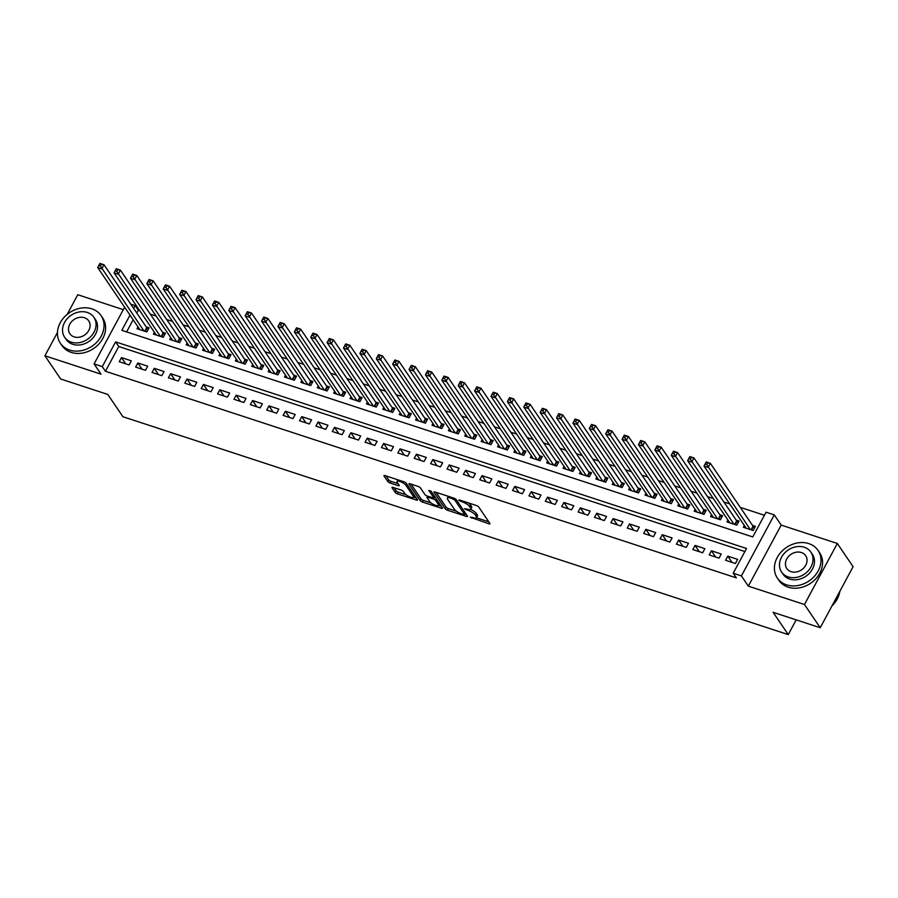 <?xml version="1.0" encoding="UTF-8"?>
<svg xmlns="http://www.w3.org/2000/svg" width="898" height="898" viewBox="0 0 898 898"><rect width="100%" height="100%" fill="white"/><g stroke="black" fill="none" stroke-linecap="round" stroke-linejoin="round"><path stroke-width="1.35" d="M470.226 517.181L488.871 523.792A1.931 0.595 -151.7 0 0 489.949 523.792A1.931 0.595 -151.7 0 0 489.859 523.399L478.713 506.988A1.931 0.595 -151.7 0 0 476.49 505.552L459.394 499.95L458.71 500.22L462.481 501.96A6.185 1.886 -151.7 0 1 469.609 506.562L470.53 507.931A6.185 1.886 -151.7 0 1 470.833 509.166A6.185 1.886 -151.7 0 1 467.364 509.155L464.468 508.706L468.24 510.434A6.185 1.886 -151.7 0 1 475.368 515.037L476.288 516.406A6.185 1.886 -151.7 0 1 476.591 517.652A6.185 1.886 -151.7 0 1 473.123 517.641L470.226 517.181M414.438 495.314A5.163 1.583 -151.7 0 1 414.371 495.528L413.484 497.166A5.163 1.583 -151.7 0 1 409.409 496.706A5.163 1.583 -151.7 0 1 404.639 493.316L403.415 491.509A1.931 0.595 -151.7 0 0 401.181 490.072L393.066 487.412A1.931 0.595 -151.7 0 0 391.977 487.412A1.931 0.595 -151.7 0 0 392.067 487.794L395.199 492.407A1.931 0.595 -151.7 0 0 397.421 493.844L416.403 500.063A1.931 0.595 -151.7 0 0 417.491 500.063A1.931 0.595 -151.7 0 0 417.402 499.67L406.255 483.259A1.931 0.595 -151.7 0 0 404.021 481.822L385.04 475.603A1.931 0.595 -151.7 0 0 383.962 475.603A1.931 0.595 -151.7 0 0 384.052 475.996L387.835 481.553A1.931 0.595 -151.7 0 0 390.058 482.989L398.184 485.65A1.931 0.595 -151.7 0 0 399.262 485.661A1.931 0.595 -151.7 0 0 399.172 485.268L397.298 482.507A5.163 1.583 -151.7 0 1 397.051 481.463A5.163 1.583 -151.7 0 1 401.125 481.934A5.163 1.583 -151.7 0 1 405.907 485.324L413.237 496.134A5.163 1.583 -151.7 0 1 413.484 497.166L416.324 498.087M744.88 551.552L118.761 346.527L105.436 371.267L102.282 366.62L94.088 363.937L124.631 307.206M820.233 627.736L804.462 604.511L837.329 543.47L853.1 566.694L820.233 627.736L773.122 612.313L788.253 634.605L122.925 416.728L107.782 394.435L60.671 379.001L44.9 355.776L101.025 374.163L94.088 363.937M837.329 543.47L781.204 525.094L748.337 586.136L804.462 604.511M748.337 586.136L741.4 575.91L733.206 573.227L746.53 548.487L115.606 341.88L102.282 366.62M105.436 371.267L736.36 577.874L733.206 573.227M445.228 508.784A1.931 0.595 -151.7 0 0 447.451 510.221L466.432 516.44A1.931 0.595 -151.7 0 0 467.51 516.44A1.931 0.595 -151.7 0 0 467.42 516.058L456.274 499.647A1.931 0.595 -151.7 0 0 454.051 498.199L435.07 491.992A1.931 0.595 -151.7 0 0 433.992 491.981A1.931 0.595 -151.7 0 0 434.082 492.373L445.228 508.784L446.115 507.134A1.931 0.595 -151.7 0 0 448.338 508.571L456.453 511.231M441.423 508.246L422.442 502.038A1.931 0.595 -151.7 0 1 420.208 500.59L409.061 484.179A1.931 0.595 -151.7 0 1 408.972 483.798A1.931 0.595 -151.7 0 1 410.06 483.798L418.176 486.458A1.931 0.595 -151.7 0 1 420.41 487.895L424.922 494.551A1.931 0.595 -151.7 0 0 427.156 495.988L432.544 497.75A1.931 0.595 -151.7 0 0 433.622 497.761A1.931 0.595 -151.7 0 0 433.532 497.369L428.829 490.443L431.074 491.172L442.411 507.864A1.931 0.595 -151.7 0 1 442.501 508.257A1.931 0.595 -151.7 0 1 441.423 508.246L441.973 507.224M123.318 309.653L77.767 294.735L67.182 314.39M57.472 332.44L44.9 355.776M138 326.894L137.012 328.724L146.845 331.946L149.068 327.826L146.206 326.883M154.389 332.26L153.401 334.09L163.234 337.311L165.457 333.192L162.594 332.249M170.777 337.626L169.789 339.466L179.622 342.677L181.845 338.557L178.971 337.614M187.166 342.991L186.178 344.832L196.011 348.042L198.233 343.923L195.36 342.98M203.554 348.368L202.566 350.198L212.399 353.419L214.622 349.288L211.748 348.345M219.943 353.733L218.955 355.563L228.788 358.785L231.011 354.654L228.137 353.722M236.331 359.099L235.343 360.929L245.176 364.15L247.399 360.019L244.525 359.088M252.72 364.465L251.732 366.294L261.565 369.516L263.788 365.385L260.914 364.453M269.108 369.83L268.12 371.66L277.953 374.881L280.165 370.751L277.302 369.819M285.485 375.196L284.509 377.025L294.342 380.247L296.553 376.127L293.691 375.184M301.874 380.561L300.897 382.391L310.719 385.612L312.942 381.493L310.079 380.55M318.262 385.927L317.275 387.756L327.108 390.978L329.33 386.858L326.468 385.916M334.651 391.292L333.663 393.122L343.496 396.344L345.719 392.224L342.856 391.281M351.039 396.658L350.052 398.488L359.885 401.709L362.107 397.589L359.245 396.647M367.428 402.023L366.44 403.864L376.273 407.075L378.496 402.955L375.622 402.012M383.816 407.389L382.829 409.23L392.662 412.44L394.884 408.321L392.011 407.378M400.205 412.754L399.217 414.595L409.05 417.817L411.273 413.686L408.399 412.743M416.593 418.131L415.606 419.961L425.439 423.183L427.661 419.052L424.788 418.12M432.982 423.497L431.994 425.326L441.827 428.548L444.05 424.417L441.176 423.486M449.37 428.862L448.383 430.692L458.216 433.914L460.438 429.783L457.565 428.851M465.759 434.228L464.771 436.058L474.604 439.279L476.816 435.148L473.953 434.217M482.136 439.593L481.16 441.423L490.993 444.645L493.204 440.514L490.342 439.582M498.525 444.959L497.548 446.789L507.37 450.01L509.593 445.891L506.73 444.948M514.913 450.325L513.925 452.154L523.759 455.376L525.981 451.256L523.119 450.313M531.302 455.69L530.314 457.52L540.147 460.741L542.37 456.622L539.507 455.679M547.69 461.056L546.702 462.885L556.536 466.107L558.758 461.987L555.896 461.044M564.079 466.421L563.091 468.251L572.924 471.472L575.147 467.353L572.284 466.41M580.467 471.787L579.479 473.628L589.312 476.838L591.535 472.718L588.661 471.776M596.856 477.152L595.868 478.993L605.701 482.204L607.924 478.084L605.05 477.141M613.244 482.529L612.256 484.359L622.09 487.58L624.312 483.45L621.438 482.507M629.633 487.895L628.645 489.724L638.478 492.946L640.701 488.815L637.827 487.883M646.021 493.26L645.033 495.09L654.866 498.311L657.089 494.181L654.215 493.249M662.41 498.626L661.422 500.455L671.255 503.677L673.466 499.546L670.604 498.615M678.787 503.991L677.81 505.821L687.644 509.043L689.855 504.912L686.992 503.98M695.175 509.357L694.199 511.187L704.021 514.408L706.243 510.289L703.381 509.346M711.564 514.722L710.576 516.552L720.409 519.774L722.632 515.654L719.769 514.711M727.952 520.088L726.965 521.918L736.798 525.139L739.02 521.02L736.158 520.077M725.595 560.285L735.428 563.506L737.64 559.375L727.807 556.154L725.595 560.285M709.207 554.919L719.04 558.129L721.251 554.01L711.429 550.788L709.207 554.919M692.818 549.554L702.651 552.764L704.874 548.644L695.041 545.423L692.818 549.554M676.43 544.177L686.263 547.398L688.485 543.279L678.652 540.057L676.43 544.177M660.041 538.811L669.874 542.033L672.097 537.913L662.264 534.692L660.041 538.811M643.653 533.446L653.486 536.667L655.708 532.548L645.875 529.326L643.653 533.446M627.264 528.08L637.097 531.302L639.32 527.182L629.487 523.961L627.264 528.08M610.876 522.715L620.709 525.936L622.931 521.817L613.098 518.595L610.876 522.715M594.487 517.349L604.32 520.571L606.543 516.44L596.71 513.229L594.487 517.349M578.099 511.983L587.932 515.205L590.154 511.074L580.321 507.864L578.099 511.983M561.71 506.618L571.543 509.839L573.766 505.709L563.933 502.487L561.71 506.618M545.333 501.252L555.155 504.474L557.377 500.343L547.544 497.122L545.333 501.252M528.944 495.887L538.778 499.108L540.989 494.978L531.156 491.756L528.944 495.887M512.556 490.521L522.389 493.732L524.6 489.612L514.779 486.39L512.556 490.521M496.167 485.156L506.001 488.366L508.223 484.246L498.39 481.025L496.167 485.156M479.779 479.779L489.612 483.001L491.835 478.881L482.002 475.659L479.779 479.779M463.39 474.413L473.224 477.635L475.446 473.515L465.613 470.294L463.39 474.413M447.002 469.048L456.835 472.269L459.058 468.15L449.225 464.928L447.002 469.048M430.613 463.682L440.447 466.904L442.669 462.784L432.836 459.563L430.613 463.682M414.225 458.317L424.058 461.538L426.281 457.419L416.448 454.197L414.225 458.317M397.836 452.951L407.67 456.173L409.892 452.053L400.059 448.832L397.836 452.951M381.448 447.586L391.281 450.807L393.504 446.676L383.671 443.466L381.448 447.586M365.059 442.22L374.893 445.442L377.115 441.311L367.282 438.101L365.059 442.22M348.682 436.855L358.504 440.076L360.727 435.945L350.894 432.724L348.682 436.855M332.294 431.489L342.127 434.711L344.338 430.58L334.505 427.358L332.294 431.489M315.905 426.123L325.738 429.345L327.95 425.214L318.128 421.993L315.905 426.123M299.517 420.758L309.35 423.968L311.572 419.849L301.739 416.627L299.517 420.758M283.128 415.392L292.961 418.603L295.184 414.483L285.351 411.262L283.128 415.392M266.74 410.016L276.573 413.237L278.795 409.118L268.962 405.896L266.74 410.016M250.351 404.65L260.184 407.872L262.407 403.752L252.574 400.53L250.351 404.65M233.963 399.284L243.796 402.506L246.018 398.386L236.185 395.165L233.963 399.284M217.574 393.919L227.407 397.141L229.63 393.021L219.797 389.799L217.574 393.919M201.186 388.553L211.019 391.775L213.241 387.655L203.408 384.434L201.186 388.553M184.797 383.188L194.63 386.409L196.853 382.279L187.02 379.068L184.797 383.188M168.409 377.822L178.242 381.044L180.464 376.913L170.631 373.703L168.409 377.822M152.031 372.457L161.853 375.678L164.076 371.548L154.243 368.326L152.031 372.457M135.643 367.091L145.476 370.313L147.687 366.182L137.854 362.96L135.643 367.091M131.299 360.816L121.477 357.595L119.254 361.726L129.088 364.947L131.299 360.816M764.411 515.261L740.255 507.348M729.704 503.89L723.867 501.982M713.315 498.525L707.478 496.616M696.927 493.159L691.09 491.251M680.538 487.794L674.701 485.885M664.15 482.428L658.324 480.52M647.761 477.062L641.935 475.154M631.373 471.697L625.547 469.789M614.984 466.331L609.158 464.423M598.607 460.966L592.77 459.058M582.218 455.6L576.381 453.681M565.83 450.235L559.993 448.315M549.441 444.869L543.604 442.95M533.053 439.492L527.216 437.584M516.664 434.127L510.827 432.219M500.276 428.761L494.439 426.853M483.887 423.396L478.05 421.488M467.499 418.03L461.673 416.122M451.11 412.665L445.285 410.756M434.722 407.299L428.896 405.391M418.333 401.934L412.508 400.025M401.956 396.568L396.119 394.66M385.568 391.202L379.731 389.294M369.179 385.837L363.342 383.917M352.791 380.471L346.954 378.552M336.402 375.095L330.565 373.186M320.014 369.729L314.177 367.821M303.625 364.364L297.788 362.455M287.237 358.998L281.4 357.09M270.848 353.632L265.011 351.724M254.46 348.267L248.634 346.359M238.071 342.901L232.245 340.993M221.683 337.536L215.857 335.627M205.305 332.17L199.468 330.262M188.917 326.805L183.08 324.896M172.528 321.439L166.691 319.531M156.14 316.074L150.303 314.154M139.751 310.708L138.303 310.225L136.799 313.032M133.162 319.767L126.629 331.901M744.341 525.453L743.353 527.283L753.186 530.505L755.409 526.385L752.546 525.442M788.253 634.605L796.189 619.867M130.76 304.153L135.149 305.589L133.645 308.384M138.303 310.225L135.149 305.589M130.008 315.131L121.825 330.329L752.749 536.937L766.073 512.197L774.267 514.88L741.4 575.91M781.204 525.094L774.267 514.88M118.761 346.527L115.606 341.88M727.807 556.154L732.05 562.395M711.429 550.788L715.661 557.029M695.041 545.423L699.273 551.664M678.652 540.057L682.884 546.298M662.264 534.692L666.496 540.933M645.875 529.326L650.107 535.567M629.487 523.961L633.719 530.202M613.098 518.595L617.33 524.836M596.71 513.229L600.953 519.459M580.321 507.864L584.564 514.094M563.933 502.487L568.176 508.728M547.544 497.122L551.787 503.363M531.156 491.756L535.399 497.997M514.779 486.39L519.01 492.632M498.39 481.025L502.622 487.266M482.002 475.659L486.233 481.9M465.613 470.294L469.845 476.535M449.225 464.928L453.456 471.169M432.836 459.563L437.068 465.804M416.448 454.197L420.679 460.438M400.059 448.832L404.302 455.062M383.671 443.466L387.914 449.696M367.282 438.101L371.525 444.33M350.894 432.724L355.137 438.965M334.505 427.358L338.748 433.599M318.128 421.993L322.36 428.234M301.739 416.627L305.971 422.868M285.351 411.262L289.583 417.503M268.962 405.896L273.194 412.137M252.574 400.53L256.806 406.772M236.185 395.165L240.417 401.406M219.797 389.799L224.029 396.04M203.408 384.434L207.651 390.675M187.02 379.068L191.263 385.298M170.631 373.703L174.874 379.933M154.243 368.326L158.486 374.567M137.854 362.96L142.097 369.201M121.477 357.595L125.709 363.836M476.591 517.652L477.478 516.002A6.185 1.886 -151.7 0 0 477.175 514.756L476.288 516.406M470.653 509.379A6.185 1.886 -151.7 0 1 476.254 513.387L477.175 514.756M470.833 509.166L471.719 507.527A6.185 1.886 -151.7 0 0 471.428 506.281L470.53 507.931M468.374 502.891A6.185 1.886 -151.7 0 1 470.496 504.912L471.428 506.281M476.479 517.787L488.781 521.817M436.046 492.306L446.115 507.134M464.872 513.993L466.343 514.475M463.795 514.588L464.491 514.318L454.702 499.905L450.818 498.132A6.185 1.886 -151.7 0 0 447.35 498.121A6.185 1.886 -151.7 0 0 447.653 499.367L454.332 509.211A6.185 1.886 -151.7 0 0 461.46 513.824L463.795 514.588M448.349 496.336A6.185 1.886 -151.7 0 0 448.237 496.471L447.35 498.121M441.333 506.281L438.46 505.338M431.096 502.925L423.328 500.388L422.442 502.038M411.026 484.112L421.095 498.94A1.931 0.595 -151.7 0 0 423.328 500.388M429.614 501.454A5.163 1.583 -151.7 0 0 434.385 504.856A5.163 1.583 -151.7 0 0 438.471 505.316A5.163 1.583 -151.7 0 0 438.224 504.272L435.642 500.467A1.931 0.595 -151.7 0 0 433.408 499.03L428.02 497.268A1.931 0.595 -151.7 0 0 426.943 497.268A1.931 0.595 -151.7 0 0 427.033 497.649L429.614 501.454M438.471 505.316L439.358 503.666A5.163 1.583 -151.7 0 0 439.414 503.452M435.822 498.154A1.931 0.595 -151.7 0 0 434.295 497.38L433.408 499.03M386.017 475.929L388.722 479.902A1.931 0.595 -151.7 0 0 390.944 481.339L398.095 483.685M394.031 487.737L396.085 490.757A1.931 0.595 -151.7 0 0 398.319 492.194L406.042 494.719M705.985 462.391L705.098 464.041L706.737 464.569L707.624 462.919L706.243 461.954L710.34 463.301L708.118 467.42L704.021 466.084L746.227 528.226M754.69 527.721L753.4 526.576A1.964 0.606 28.3 0 1 753.052 526.183L710.34 463.301L707.624 462.919M750.324 529.573L706.737 464.569M704.021 466.084L705.098 464.041M832.053 605.791A24.594 20.205 -34.2 0 0 839.821 591.355M786.592 584.856A24.594 20.205 -34.2 0 0 814.273 576.426A24.594 20.205 -34.2 0 0 818.056 550.407A24.594 20.205 -34.2 0 0 808.806 543.604A24.594 20.205 -34.2 0 0 781.125 552.034A24.594 20.205 -34.2 0 0 777.354 578.054A24.594 20.205 -34.2 0 0 786.592 584.856M777.354 578.054L778.925 580.366A24.594 20.205 -34.2 0 0 788.175 587.169A24.594 20.205 -34.2 0 0 815.855 578.75A24.594 20.205 -34.2 0 0 819.627 552.73L818.056 550.407M810.905 552.147L812.353 554.279A17.713 14.548 145.8 0 1 809.637 573.014A17.713 14.548 145.8 0 1 789.701 579.075A17.713 14.548 145.8 0 1 783.045 574.181L781.597 572.048A17.713 14.548 -34.2 0 0 788.253 576.943A17.713 14.548 -34.2 0 0 808.189 570.87A17.713 14.548 -34.2 0 0 810.905 552.147A17.713 14.548 -34.2 0 0 804.249 547.241A17.713 14.548 -34.2 0 0 784.313 553.314A17.713 14.548 -34.2 0 0 781.597 572.048M801.398 552.528A11.416 9.373 -34.2 0 0 788.556 556.434A11.416 9.373 -34.2 0 0 786.805 568.501A11.416 9.373 -34.2 0 0 791.093 571.667A11.416 9.373 -34.2 0 0 803.946 567.749A11.416 9.373 -34.2 0 0 805.697 555.682A11.416 9.373 -34.2 0 0 801.398 552.528M69.64 350.074A24.594 20.205 -34.2 0 0 97.321 341.644A24.594 20.205 -34.2 0 0 101.092 315.625A24.594 20.205 -34.2 0 0 91.843 308.822A24.594 20.205 -34.2 0 0 64.173 317.252A24.594 20.205 -34.2 0 0 60.391 343.272A24.594 20.205 -34.2 0 0 69.64 350.074M60.391 343.272L61.973 345.584A24.594 20.205 -34.2 0 0 71.223 352.398A24.594 20.205 -34.2 0 0 98.892 343.968A24.594 20.205 -34.2 0 0 102.675 317.948L101.092 315.625M93.942 317.364L95.401 319.497A17.713 14.548 145.8 0 1 92.674 338.232A17.713 14.548 145.8 0 1 72.749 344.293A17.713 14.548 145.8 0 1 66.093 339.399L64.645 337.266A17.713 14.548 -34.2 0 0 71.301 342.16A17.713 14.548 -34.2 0 0 91.226 336.088A17.713 14.548 -34.2 0 0 93.942 317.364A17.713 14.548 -34.2 0 0 87.286 312.459A17.713 14.548 -34.2 0 0 67.361 318.532A17.713 14.548 -34.2 0 0 64.645 337.266M84.446 317.746A11.416 9.373 -34.2 0 0 71.604 321.652A11.416 9.373 -34.2 0 0 69.853 333.719A11.416 9.373 -34.2 0 0 74.141 336.885A11.416 9.373 -34.2 0 0 86.983 332.967A11.416 9.373 -34.2 0 0 88.734 320.9A11.416 9.373 -34.2 0 0 84.446 317.746M689.597 457.026L688.71 458.676L690.349 459.204L691.236 457.553L689.855 456.588L693.952 457.935L691.729 462.055L687.632 460.719L729.838 522.861M738.302 522.355L737.011 521.21A1.964 0.606 28.3 0 1 736.663 520.818L693.952 457.935L691.236 457.553M733.935 524.196L690.349 459.204M687.632 460.719L688.71 458.676M673.208 451.66L672.321 453.299L673.96 453.838L674.847 452.188L673.466 451.223L677.563 452.57L675.341 456.689L671.244 455.342L713.45 517.495M721.913 516.99L720.623 515.834A1.964 0.606 28.3 0 1 720.275 515.452L677.563 452.57L674.847 452.188M717.547 518.831L673.96 453.838M671.244 455.342L672.321 453.299M656.82 446.284L655.933 447.934L657.572 448.472L658.459 446.822L657.078 445.857L661.175 447.193L658.964 451.324L654.866 449.977L697.061 512.129M705.525 511.613L704.234 510.468A1.964 0.606 28.3 0 1 703.886 510.086L661.175 447.193L658.459 446.822M701.158 513.465L657.572 448.472M654.866 449.977L655.933 447.934M640.442 440.918L639.544 442.568L641.183 443.107L642.081 441.457L640.689 440.491L644.786 441.827L642.575 445.958L638.478 444.611L680.673 506.764M689.136 506.248L687.846 505.103A1.964 0.606 28.3 0 1 687.498 504.721L644.786 441.827L642.081 441.457M684.77 508.1L641.183 443.107M638.478 444.611L639.544 442.568M624.054 435.552L623.156 437.203L624.795 437.741L625.693 436.091L624.312 435.126L628.409 436.462L626.187 440.592L622.09 439.245L664.284 501.398M672.748 500.882L671.457 499.737A1.964 0.606 28.3 0 1 671.109 499.355L628.409 436.462L625.693 436.091M668.381 502.734L624.795 437.741M622.09 439.245L623.156 437.203M607.665 430.187L606.779 431.837L608.417 432.376L609.304 430.726L607.924 429.76L612.021 431.096L609.798 435.227L605.701 433.88L647.896 496.033M656.371 495.516L655.08 494.371A1.964 0.606 28.3 0 1 654.721 493.99L612.021 431.096L609.304 430.726M651.993 497.369L608.417 432.376M605.701 433.88L606.779 431.837M591.277 424.821L590.39 426.471L592.029 427.01L592.916 425.36L591.535 424.395L595.632 425.731L593.41 429.861L589.312 428.514L631.507 490.656M639.982 490.151L638.691 489.006A1.964 0.606 28.3 0 1 638.332 488.624L595.632 425.731L592.916 425.36M635.604 492.003L592.029 427.01M589.312 428.514L590.39 426.471M574.888 419.456L574.002 421.106L575.64 421.645L576.527 419.995L575.147 419.029L579.244 420.365L577.021 424.485L572.924 423.149L615.119 485.29M623.594 484.785L622.303 483.64A1.964 0.606 28.3 0 1 621.944 483.259L579.244 420.365L576.527 419.995M619.216 486.637L575.64 421.645M572.924 423.149L574.002 421.106M558.5 414.09L557.613 415.74L559.252 416.279L560.139 414.629L558.758 413.652L562.855 414.999L560.633 419.119L556.536 417.783L598.741 479.925M607.205 479.42L605.914 478.275A1.964 0.606 28.3 0 1 605.555 477.893L562.855 414.999L560.139 414.629M602.839 481.272L559.252 416.279M556.536 417.783L557.613 415.74M542.111 408.725L541.225 410.375L542.863 410.914L543.75 409.264L542.37 408.287L546.467 409.634L544.244 413.754L540.147 412.418L582.353 474.559M590.817 474.054L589.526 472.909A1.964 0.606 28.3 0 1 589.167 472.528L546.467 409.634L543.75 409.264M586.45 475.906L542.863 410.914M540.147 412.418L541.225 410.375M525.723 403.359L524.836 405.009L526.475 405.548L527.362 403.898L525.981 402.921L530.078 404.268L527.856 408.388L523.759 407.052L565.965 469.194M574.428 468.689L573.137 467.544A1.964 0.606 28.3 0 1 572.778 467.151L530.078 404.268L527.362 403.898M570.062 470.541L526.475 405.548M523.759 407.052L524.836 405.009M509.334 397.994L508.448 399.644L510.086 400.171L510.973 398.532L509.593 397.556L513.69 398.903L511.467 403.022L507.37 401.687L549.576 463.828M558.04 463.323L556.749 462.178A1.964 0.606 28.3 0 1 556.401 461.785L513.69 398.903L510.973 398.532M553.673 465.175L510.086 400.171M507.37 401.687L508.448 399.644M492.946 392.628L492.059 394.278L493.698 394.806L494.585 393.156L493.204 392.19L497.301 393.537L495.079 397.657L490.981 396.321L533.188 458.463M541.651 457.958L540.36 456.813A1.964 0.606 28.3 0 1 540.012 456.42L497.301 393.537L494.585 393.156M537.285 459.798L493.698 394.806M490.981 396.321L492.059 394.278M476.557 387.263L475.671 388.913L477.309 389.44L478.196 387.79L476.816 386.825L480.913 388.172L478.69 392.291L474.593 390.944L516.799 453.097M525.263 452.592L523.972 451.447A1.964 0.606 28.3 0 1 523.624 451.054L480.913 388.172L478.196 387.79M520.896 454.433L477.309 389.44M474.593 390.944L475.671 388.913M460.169 381.886L459.282 383.536L460.921 384.075L461.808 382.425L460.427 381.459L464.524 382.795L462.313 386.926L458.216 385.579L500.411 447.732M508.874 447.215L507.583 446.07A1.964 0.606 28.3 0 1 507.235 445.689L464.524 382.795L461.808 382.425M504.508 449.067L460.921 384.075M458.216 385.579L459.282 383.536M443.792 376.52L442.894 378.17L444.532 378.709L445.43 377.059L444.039 376.094L448.136 377.429L445.924 381.56L441.827 380.213L484.022 442.366M492.486 441.85L491.195 440.705A1.964 0.606 28.3 0 1 490.847 440.323L448.136 377.429L445.43 377.059M488.119 443.702L444.532 378.709M441.827 380.213L442.894 378.17M427.403 371.155L426.505 372.805L428.144 373.344L429.042 371.693L427.661 370.728L431.758 372.064L429.536 376.195L425.439 374.848L467.634 437M476.097 436.484L474.806 435.339A1.964 0.606 28.3 0 1 474.458 434.958L431.758 372.064L429.042 371.693M471.731 438.336L428.144 373.344M425.439 374.848L426.505 372.805M411.015 365.789L410.128 367.439L411.767 367.978L412.653 366.328L411.273 365.363L415.37 366.698L413.147 370.829L409.05 369.482L451.245 431.635M459.72 431.119L458.429 429.974A1.964 0.606 28.3 0 1 458.07 429.592L415.37 366.698L412.653 366.328M455.342 432.971L411.767 367.978M409.05 369.482L410.128 367.439M394.626 360.424L393.739 362.074L395.378 362.612L396.265 360.962L394.884 359.997L398.981 361.333L396.759 365.464L392.662 364.117L434.856 426.258M443.331 425.753L442.041 424.608A1.964 0.606 28.3 0 1 441.681 424.226L398.981 361.333L396.265 360.962M438.954 427.605L395.378 362.612M392.662 364.117L393.739 362.074M378.238 355.058L377.351 356.708L378.99 357.247L379.876 355.597L378.496 354.631L382.593 355.967L380.37 360.098L376.273 358.751L418.468 420.893M426.943 420.387L425.652 419.243A1.964 0.606 28.3 0 1 425.293 418.861L382.593 355.967L379.876 355.597M422.565 422.24L378.99 357.247M376.273 358.751L377.351 356.708M361.849 349.692L360.962 351.343L362.601 351.881L363.488 350.231L362.107 349.266L366.204 350.602L363.982 354.721L359.885 353.385L402.091 415.527M410.554 415.022L409.264 413.877A1.964 0.606 28.3 0 1 408.904 413.495L366.204 350.602L363.488 350.231M406.177 416.874L362.601 351.881M359.885 353.385L360.962 351.343M345.461 344.327L344.574 345.977L346.213 346.516L347.099 344.866L345.719 343.889L349.816 345.236L347.593 349.356L343.496 348.02L385.702 410.161M394.166 409.656L392.875 408.511A1.964 0.606 28.3 0 1 392.516 408.13L349.816 345.236L347.099 344.866M389.799 411.509L346.213 346.516M343.496 348.02L344.574 345.977M329.072 338.961L328.185 340.611L329.824 341.15L330.711 339.5L329.33 338.524L333.427 339.871L331.205 343.99L327.108 342.654L369.314 404.796M377.777 404.291L376.486 403.146A1.964 0.606 28.3 0 1 376.127 402.753L333.427 339.871L330.711 339.5M373.411 406.143L329.824 341.15M327.108 342.654L328.185 340.611M312.684 333.596L311.797 335.246L313.436 335.785L314.322 334.135L312.942 333.158L317.039 334.505L314.816 338.625L310.719 337.289L352.925 399.43M361.389 398.925L360.098 397.78A1.964 0.606 28.3 0 1 359.75 397.387L317.039 334.505L314.322 334.135M357.022 400.777L313.436 335.785M310.719 337.289L311.797 335.246M296.295 328.23L295.408 329.88L297.047 330.408L297.934 328.758L296.553 327.792L300.65 329.139L298.428 333.259L294.331 331.923L336.537 394.065M345 393.56L343.709 392.415A1.964 0.606 28.3 0 1 343.362 392.022L300.65 329.139L297.934 328.758M340.634 395.412L297.047 330.408M294.331 331.923L295.408 329.88M279.907 322.865L279.02 324.515L280.659 325.042L281.545 323.392L280.165 322.427L284.262 323.774L282.039 327.893L277.942 326.558L320.148 388.699M328.612 388.194L327.321 387.049A1.964 0.606 28.3 0 1 326.973 386.656L284.262 323.774L281.545 323.392M324.245 390.035L280.659 325.042M277.942 326.558L279.02 324.515M263.518 317.499L262.631 319.138L264.27 319.677L265.157 318.027L263.776 317.061L267.873 318.408L265.651 322.528L261.565 321.181L303.76 383.334M312.223 382.829L310.933 381.684A1.964 0.606 28.3 0 1 310.585 381.291L267.873 318.408L265.157 318.027M307.857 384.67L264.27 319.677M261.565 321.181L262.631 319.138M247.141 312.122L246.243 313.772L247.882 314.311L248.78 312.661L247.388 311.696L251.485 313.032L249.274 317.162L245.176 315.815L287.371 377.968M295.835 377.452L294.544 376.307A1.964 0.606 28.3 0 1 294.196 375.925L251.485 313.032L248.78 312.661M291.468 379.304L247.882 314.311M245.176 315.815L246.243 313.772M230.752 306.757L229.854 308.407L231.493 308.946L232.391 307.296L231.011 306.33L235.108 307.666L232.885 311.797L228.788 310.45L270.983 372.603M279.446 372.086L278.156 370.941A1.964 0.606 28.3 0 1 277.808 370.56L235.108 307.666L232.391 307.296M275.08 373.938L231.493 308.946M228.788 310.45L229.854 308.407M214.364 301.391L213.477 303.041L215.116 303.58L216.003 301.93L214.622 300.965L218.719 302.3L216.497 306.431L212.399 305.084L254.594 367.237M263.069 366.721L261.778 365.576A1.964 0.606 28.3 0 1 261.419 365.194L218.719 302.3L216.003 301.93M258.691 368.573L215.116 303.58M212.399 305.084L213.477 303.041M197.975 296.026L197.089 297.676L198.727 298.215L199.614 296.565L198.233 295.599L202.331 296.935L200.108 301.066L196.011 299.719L238.206 361.872M246.681 361.355L245.39 360.21A1.964 0.606 28.3 0 1 245.031 359.829L202.331 296.935L199.614 296.565M242.303 363.207L198.727 298.215M196.011 299.719L197.089 297.676M181.587 290.66L180.7 292.31L182.339 292.849L183.226 291.199L181.845 290.234L185.942 291.569L183.72 295.7L179.622 294.353L221.817 356.495M230.292 355.99L229.001 354.845A1.964 0.606 28.3 0 1 228.642 354.463L185.942 291.569L183.226 291.199M225.914 357.842L182.339 292.849M179.622 294.353L180.7 292.31M165.198 285.295L164.312 286.945L165.95 287.483L166.837 285.833L165.457 284.868L169.554 286.204L167.331 290.323L163.234 288.988L205.44 351.129M213.904 350.624L212.613 349.479A1.964 0.606 28.3 0 1 212.254 349.098L169.554 286.204L166.837 285.833M209.526 352.476L165.95 287.483M163.234 288.988L164.312 286.945M148.81 279.929L147.923 281.579L149.562 282.118L150.449 280.468L149.068 279.491L153.165 280.838L150.943 284.958L146.845 283.622L189.051 345.764M197.515 345.259L196.224 344.114A1.964 0.606 28.3 0 1 195.865 343.732L153.165 280.838L150.449 280.468M193.149 347.111L149.562 282.118M146.845 283.622L147.923 281.579M132.421 274.564L131.535 276.214L133.173 276.752L134.06 275.102L132.68 274.126L136.777 275.473L134.554 279.592L130.457 278.257L172.663 340.398M181.127 339.893L179.836 338.748A1.964 0.606 28.3 0 1 179.477 338.366L136.777 275.473L134.06 275.102M176.76 341.745L133.173 276.752M130.457 278.257L131.535 276.214M116.033 269.198L115.146 270.848L116.785 271.387L117.672 269.737L116.291 268.76L120.388 270.107L118.166 274.227L114.068 272.891L156.274 335.033M164.738 334.527L163.447 333.382A1.964 0.606 28.3 0 1 163.099 332.99L120.388 270.107L117.672 269.737M160.372 336.38L116.785 271.387M114.068 272.891L115.146 270.848M99.644 263.832L98.758 265.482L100.396 266.021L101.283 264.371L99.903 263.395L104 264.742L101.777 268.861L97.68 267.525L139.886 329.667M148.35 329.162L147.059 328.017A1.964 0.606 28.3 0 1 146.711 327.624L104 264.742L101.283 264.371M143.983 331.014L100.396 266.021M97.68 267.525L98.758 265.482M472.236 517.349L471.776 518.191M460.719 500.388L460.27 501.23M466.477 508.863L466.028 509.716M476.254 513.387L475.368 515.037M468.734 509.514L468.24 510.434M470.496 504.912L469.609 506.562M462.93 501.106L462.481 501.96M489.421 522.759L488.871 523.792M466.982 515.407L466.432 516.44M448.338 508.571L447.451 510.221M465.265 512.87L464.491 514.318M455.297 498.805L454.702 499.905M453.602 498.053L453.142 498.895M451.267 497.29L450.818 498.132M421.095 498.94L420.208 500.59M434.306 495.932L433.532 497.369M438.999 502.835L438.224 504.272M436.417 499.03L435.642 500.467M428.481 496.426L428.02 497.268M414.012 494.697L413.237 496.134M406.682 483.887L405.907 485.324M398.734 484.628L398.184 485.65M390.944 481.339L390.058 482.989M388.722 479.902L387.835 481.553M416.964 499.03L416.403 500.063M398.319 492.194L397.421 493.844M396.085 490.757L395.199 492.407M753.4 526.576L751.57 529.977M753.052 526.183L751.087 529.82M737.011 521.21L735.181 524.612M736.663 520.818L734.699 524.454M720.623 515.834L718.793 519.246M720.275 515.452L718.31 519.089M704.234 510.468L702.404 513.88M703.886 510.086L701.933 513.723M687.846 505.103L686.016 508.515M687.498 504.721L685.544 508.358M671.457 499.737L669.627 503.138M671.109 499.355L669.156 502.992M655.08 494.371L653.239 497.773M654.721 493.99L652.767 497.615M638.691 489.006L636.85 492.407M638.332 488.624L636.379 492.25M622.303 483.64L620.462 487.042M621.944 483.259L619.99 486.884M605.914 478.275L604.085 481.676M605.555 477.893L603.602 481.519M589.526 472.909L587.696 476.31M589.167 472.528L587.213 476.153M573.137 467.544L571.308 470.945M572.778 467.151L570.825 470.788M556.749 462.178L554.919 465.579M556.401 461.785L554.436 465.422M540.36 456.813L538.531 460.214M540.012 456.42L538.048 460.057M523.972 451.447L522.142 454.848M523.624 451.054L521.659 454.691M507.583 446.07L505.754 449.483M507.235 445.689L505.282 449.326M491.195 440.705L489.365 444.117M490.847 440.323L488.894 443.96M474.806 435.339L472.977 438.752M474.458 434.958L472.505 438.594M458.429 429.974L456.588 433.375M458.07 429.592L456.117 433.229M442.041 424.608L440.2 428.009M441.681 424.226L439.728 427.852M425.652 419.243L423.811 422.644M425.293 418.861L423.34 422.487M409.264 413.877L407.434 417.278M408.904 413.495L406.951 417.121M392.875 408.511L391.045 411.913M392.516 408.13L390.563 411.755M376.486 403.146L374.657 406.547M376.127 402.753L374.174 406.39M360.098 397.78L358.268 401.181M359.75 397.387L357.786 401.024M343.709 392.415L341.88 395.816M343.362 392.022L341.397 395.659M327.321 387.049L325.491 390.45M326.973 386.656L325.009 390.293M310.933 381.684L309.103 385.085M310.585 381.291L308.631 384.928M294.544 376.307L292.714 379.719M294.196 375.925L292.243 379.562M278.156 370.941L276.326 374.354M277.808 370.56L275.854 374.197M261.778 365.576L259.937 368.977M261.419 365.194L259.466 368.831M245.39 360.21L243.549 363.611M245.031 359.829L243.077 363.454M229.001 354.845L227.16 358.246M228.642 354.463L226.689 358.089M212.613 349.479L210.783 352.88M212.254 349.098L210.3 352.723M196.224 344.114L194.395 347.515M195.865 343.732L193.912 347.358M179.836 338.748L178.006 342.149M179.477 338.366L177.523 341.992M163.447 333.382L161.618 336.784M163.099 332.99L161.135 336.627M147.059 328.017L145.229 331.418M146.711 327.624L144.746 331.261M465.377 513.05L464.558 514.588M434.475 496.179L433.622 497.761M427.549 496.123L426.943 497.268M397.937 479.824L397.051 481.463"/></g></svg>
